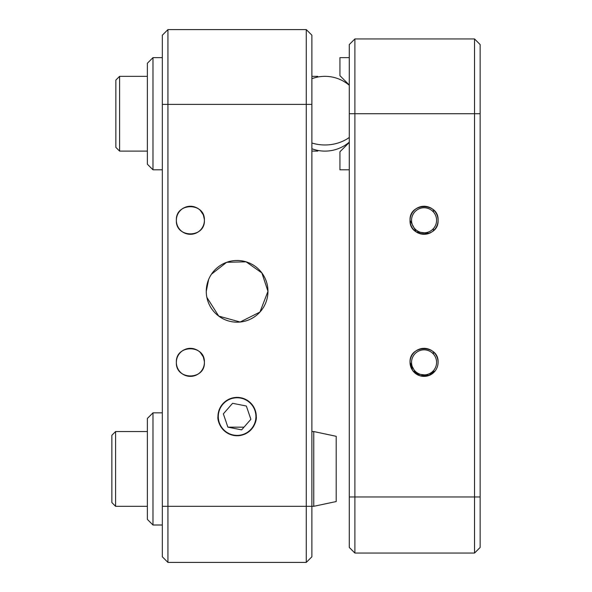 <?xml version="1.0" encoding="UTF-8"?>
<svg xmlns="http://www.w3.org/2000/svg" width="592" height="592" viewBox="0 0 592 592"><rect width="100%" height="100%" fill="white"/><g stroke="black" fill="none" stroke-linecap="round" stroke-linejoin="round"><path stroke-width="0.89" d="M211.47 274.177L226.684 262.293L246.08 261.812L261.879 272.942L267.961 291.323A30.843 30.843 0 0 0 237.111 260.48A30.843 30.843 0 0 0 206.268 291.323L208.628 279.491M176.357 29.6L204.395 29.6M204.395 220.283A14.023 14.023 0 0 0 190.372 206.268A14.023 14.023 0 0 0 176.357 220.283C175.476 238.398 205.276 238.354 204.395 220.283C205.254 202.19 175.498 202.198 176.357 220.283A14.023 14.023 0 0 0 190.372 234.306A14.023 14.023 0 0 0 196.714 207.777A14.023 14.023 0 0 0 176.357 220.283M204.395 362.363C205.254 344.27 175.498 344.278 176.357 362.363C175.476 380.478 205.276 380.434 204.395 362.363A14.023 14.023 0 0 0 190.372 348.348A14.023 14.023 0 0 0 176.357 362.363A14.023 14.023 0 0 0 190.372 376.386A14.023 14.023 0 0 0 204.395 362.363A14.023 14.023 0 0 1 182.639 374.055M255.907 412.839A19.159 19.159 0 0 0 218.315 412.839L217.952 416.583A19.159 19.159 0 0 0 237.111 435.742A19.159 19.159 0 0 0 256.277 416.583A19.159 19.159 0 0 0 237.111 397.417A19.159 19.159 0 0 0 217.952 416.583C217.183 420.379 221.275 435.053 237.096 435.742C252.925 435.068 257.054 420.372 256.277 416.583L255.907 412.839M200.296 352.462L203.3 356.939L204.366 361.46M167.943 29.6L167.943 562.4L162.334 556.791L162.334 35.209L167.943 29.6L306.279 29.6L311.888 35.209L311.888 556.791L306.279 562.4L306.279 29.6M200.296 210.382L203.3 214.859L204.366 219.38M206.268 291.323A30.843 30.843 0 0 0 237.111 322.174A30.843 30.843 0 0 0 267.961 291.323L259.969 312.036L240.16 322.018L218.737 316.098L206.867 297.376M306.279 562.4L167.943 562.4M253.087 427.165L252.673 427.165M244 427.165L227.972 427.165M221.556 427.165L221.134 427.165M438.08 220.283C438.938 238.384 409.183 238.376 410.041 220.283A14.023 14.023 0 0 0 424.057 234.306A14.023 14.023 0 0 0 438.08 220.283A14.023 14.023 0 0 0 424.057 206.268A14.023 14.023 0 0 0 410.041 220.283C409.161 202.175 438.961 202.212 438.08 220.283C438.961 202.175 409.161 202.212 410.041 220.283L416.176 231.879L429.274 233.3M435.394 370.614L428.445 375.683L419.706 375.691L412.735 370.629L410.041 362.363A14.023 14.023 0 0 0 424.057 376.386A14.023 14.023 0 0 0 438.08 362.363A14.023 14.023 0 0 0 424.057 348.348A14.023 14.023 0 0 0 410.041 362.363C409.161 344.255 438.961 344.292 438.08 362.363C438.961 344.255 409.161 344.292 410.041 362.363L416.176 373.959L429.274 375.38M433.403 230.739L433.403 228.616M433.403 211.958L433.403 209.834M433.403 372.819L433.403 370.696M433.403 354.038L433.403 351.914M474.532 38.946L480.142 44.555L480.142 547.445L474.532 553.054L474.532 38.946L354.889 38.946L354.889 553.054L349.28 547.445L349.28 44.555L354.889 38.946M474.532 553.054L354.889 553.054M349.28 169.808L339.934 169.808L339.934 151.781L349.28 142.435M349.28 85.019L339.934 75.672L349.28 85.019M349.28 57.639L339.934 57.639L339.934 75.672M152.988 169.808L147.378 164.199L147.378 63.248L152.988 57.639L152.988 169.808L162.334 169.808M152.988 525.008L147.378 519.399L147.378 418.448L152.988 412.839L152.988 525.008L162.334 525.008M119.599 151.115L115.862 147.378L115.862 80.075L119.599 76.338L119.599 151.115L147.378 151.115M317.763 77.041L317.763 76.338L311.888 76.338M311.888 151.115L317.763 151.115L317.763 150.412M313.76 506.315L313.76 431.538L336.197 436.304L336.197 501.55L313.76 506.315L162.334 506.315M147.378 506.315L115.595 506.315L111.858 502.578L111.858 435.275L115.595 431.538L115.595 506.315M313.76 431.538L311.888 431.538M249.091 431.538L248.529 431.538M225.693 431.538L225.13 431.538M147.378 431.538L115.595 431.538M184.038 232.789A14.023 14.023 0 0 0 202.878 226.625M178.68 354.63A14.023 14.023 0 0 0 176.357 362.363M429.415 233.248A14.023 14.023 0 0 0 437.014 214.933A14.023 14.023 0 0 0 410.041 220.283M419.277 208.717A12.521 12.521 0 0 0 412.491 225.064A12.521 12.521 0 0 0 428.837 231.857A12.521 12.521 0 0 0 435.631 215.503A12.521 12.521 0 0 0 419.277 208.717M418.707 349.406A14.023 14.023 0 0 0 411.1 367.721A14.023 14.023 0 0 0 429.415 375.328A14.023 14.023 0 0 0 437.014 357.013A14.023 14.023 0 0 0 418.707 349.406M419.277 350.797A12.521 12.521 0 0 0 412.491 367.144A12.521 12.521 0 0 0 428.837 373.937A12.521 12.521 0 0 0 435.631 357.583A12.521 12.521 0 0 0 419.277 350.797M223.347 413.86L227.876 427.143L241.64 429.859L250.875 419.299L246.346 406.016L232.582 403.3L223.347 413.86M231.035 398.771A18.818 18.818 0 0 0 219.299 422.651A18.818 18.818 0 0 0 243.186 434.387A18.818 18.818 0 0 0 254.923 410.508A18.818 18.818 0 0 0 231.035 398.771M311.888 104.377L162.334 104.377M349.28 137.47A37.392 31.243 180 0 1 324.978 144.973A37.392 31.243 180 0 1 311.888 142.998M480.142 113.723L349.28 113.723M349.28 496.969L480.142 496.969M349.28 85.315A37.392 37.392 0 0 0 311.888 78.699M311.888 148.747A37.392 37.392 0 0 0 349.28 142.139M152.988 57.639L162.334 57.639M152.988 412.839L162.334 412.839M147.378 76.338L119.599 76.338"/></g></svg>

